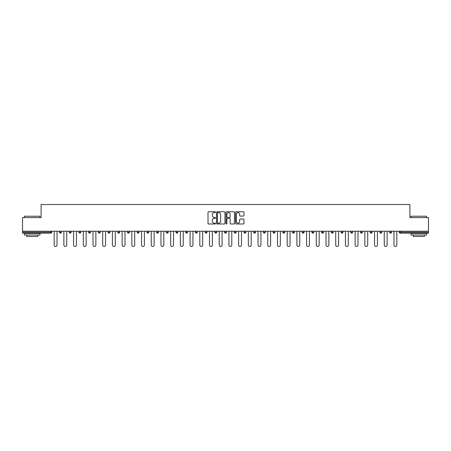 <?xml version="1.0" encoding="UTF-8"?>
<svg xmlns="http://www.w3.org/2000/svg" width="451" height="451" viewBox="0 0 451 451"><rect width="100%" height="100%" fill="white"/><g stroke="black" fill="none" stroke-linecap="round" stroke-linejoin="round"><path stroke-width="0.68" d="M215.544 212.195A0.428 0.428 0 0 0 215.116 211.767L208.627 211.767A0.609 0.609 0 0 0 208.012 212.376L208.012 223.375A0.609 0.609 0 0 0 208.627 223.984L215.116 223.984A0.428 0.428 0 0 0 215.544 223.555A0.428 0.428 0 0 0 215.116 223.132L214.276 223.132A1.956 1.956 0 0 1 212.32 221.176L212.32 220.257A1.956 1.956 0 0 1 214.276 218.307L215.116 218.307A0.428 0.428 0 0 0 215.544 217.878A0.428 0.428 0 0 0 215.116 217.45L214.276 217.45A1.956 1.956 0 0 1 212.32 215.493L212.32 214.58A1.956 1.956 0 0 1 214.276 212.624L215.116 212.624A0.428 0.428 0 0 0 215.544 212.195M243.354 216.074A0.609 0.609 0 0 0 243.963 215.465L243.963 212.376A0.609 0.609 0 0 0 243.354 211.767L236.144 211.767A0.609 0.609 0 0 0 235.535 212.376L235.535 223.375A0.609 0.609 0 0 0 236.144 223.984L243.354 223.984A0.609 0.609 0 0 0 243.963 223.375L243.963 219.648A0.609 0.609 0 0 0 243.354 219.039L240.27 219.039A0.609 0.609 0 0 0 239.656 219.648L239.656 221.497A1.635 1.635 0 0 1 238.021 223.132A1.635 1.635 0 0 1 236.392 221.497L236.392 214.259A1.635 1.635 0 0 1 238.021 212.624A1.635 1.635 0 0 1 239.656 214.259L239.656 215.465A0.609 0.609 0 0 0 240.27 216.074L243.354 216.074M22.55 231.228L22.55 217.596L41.097 217.596L41.097 204.529L409.903 204.529L409.903 217.596L428.45 217.596L428.45 231.228L22.55 231.228L22.55 232.22L50.743 232.22L50.743 231.228M224.964 212.376A0.609 0.609 0 0 0 224.356 211.767L217.145 211.767A0.609 0.609 0 0 0 216.536 212.376L216.536 223.375A0.609 0.609 0 0 0 217.145 223.984L224.356 223.984A0.609 0.609 0 0 0 224.964 223.375L224.964 212.376M226.644 211.767L233.855 211.767A0.609 0.609 0 0 1 234.464 212.376L234.464 223.375A0.609 0.609 0 0 1 233.855 223.984L230.771 223.984A0.609 0.609 0 0 1 230.157 223.375L230.157 218.915A0.609 0.609 0 0 0 229.548 218.307L227.501 218.307A0.609 0.609 0 0 0 226.892 218.915L226.892 223.555A0.428 0.428 0 0 1 226.464 223.984A0.428 0.428 0 0 1 226.036 223.555L226.036 212.376A0.609 0.609 0 0 1 226.644 211.767M51.679 231.228L51.679 232.22A0.936 0.936 0 0 1 50.743 233.156L22.55 233.156L22.55 232.22M428.45 231.228L428.45 233.156L400.257 233.156A0.936 0.936 0 0 1 399.321 232.22L399.321 231.228M61.387 231.228L61.387 232.22L59.515 232.22A0.936 0.936 0 0 0 60.451 233.156A0.936 0.936 0 0 1 59.515 232.22L59.515 231.228M69.228 232.22A0.936 0.936 0 0 0 70.159 233.156A0.936 0.936 0 0 0 71.095 232.22L71.095 231.228L71.095 232.22L69.228 232.22A0.936 0.936 0 0 0 70.159 233.156A0.936 0.936 0 0 1 69.228 232.22L69.228 231.228M80.802 231.228L80.802 232.22L78.936 232.22A0.936 0.936 0 0 0 79.866 233.156A0.936 0.936 0 0 1 78.936 232.22L78.936 231.228M88.644 232.22A0.936 0.936 0 0 0 89.58 233.156A0.936 0.936 0 0 0 90.51 232.22A0.936 0.936 0 0 1 89.58 233.156A0.936 0.936 0 0 0 90.51 232.22L90.51 231.228L90.51 232.22L88.644 232.22A0.936 0.936 0 0 0 89.58 233.156A0.936 0.936 0 0 1 88.644 232.22L88.644 231.228M98.352 231.228L98.352 232.22L98.352 231.228M100.218 231.228L100.218 232.22L100.218 231.228M108.06 231.228L108.06 232.22L108.06 231.228M109.931 231.228L109.931 232.22A0.936 0.936 0 0 1 108.995 233.156A0.936 0.936 0 0 1 108.06 232.22L109.931 232.22A0.936 0.936 0 0 1 108.995 233.156M118.703 233.156A0.936 0.936 0 0 0 119.639 232.22L119.639 231.228L119.639 232.22A0.936 0.936 0 0 1 118.703 233.156A0.936 0.936 0 0 1 117.773 232.22L117.773 231.228M128.411 233.156A0.936 0.936 0 0 0 129.347 232.22L129.347 231.228L129.347 232.22A0.936 0.936 0 0 1 128.411 233.156A0.936 0.936 0 0 1 127.481 232.22L127.481 231.228M138.119 233.156A0.936 0.936 0 0 0 139.055 232.22L139.055 231.228L139.055 232.22A0.936 0.936 0 0 1 138.119 233.156A0.936 0.936 0 0 1 137.189 232.22L137.189 231.228M148.762 231.228L148.762 232.22A0.936 0.936 0 0 1 147.832 233.156A0.936 0.936 0 0 1 146.896 232.22L146.896 231.228M158.47 231.228L158.47 232.22A0.936 0.936 0 0 1 157.54 233.156A0.936 0.936 0 0 1 156.604 232.22L156.604 231.228M166.312 231.228L166.312 232.22L166.312 231.228M168.184 231.228L168.184 232.22A0.936 0.936 0 0 1 167.248 233.156A0.936 0.936 0 0 1 166.312 232.22L168.184 232.22A0.936 0.936 0 0 1 167.248 233.156M176.025 231.228L176.025 232.22L176.025 231.228M177.891 231.228L177.891 232.22A0.936 0.936 0 0 1 176.955 233.156A0.936 0.936 0 0 1 176.025 232.22A0.936 0.936 0 0 0 176.955 233.156A0.936 0.936 0 0 1 176.025 232.22L177.891 232.22A0.936 0.936 0 0 1 176.955 233.156M187.599 231.228L187.599 232.22A0.936 0.936 0 0 1 186.663 233.156A0.936 0.936 0 0 1 185.733 232.22L185.733 231.228M195.441 231.228L195.441 232.22L195.441 231.228M197.307 231.228L197.307 232.22A0.936 0.936 0 0 1 196.371 233.156A0.936 0.936 0 0 1 195.441 232.22A0.936 0.936 0 0 0 196.371 233.156A0.936 0.936 0 0 1 195.441 232.22L197.307 232.22A0.936 0.936 0 0 1 196.371 233.156M207.015 231.228L207.015 232.22A0.936 0.936 0 0 1 206.084 233.156A0.936 0.936 0 0 1 205.149 232.22L205.149 231.228M214.856 231.228L214.856 232.22L214.856 231.228M216.722 231.228L216.722 232.22L216.722 231.228M226.436 231.228L226.436 232.22A0.936 0.936 0 0 1 225.5 233.156A0.936 0.936 0 0 1 224.564 232.22L224.564 231.228M234.278 231.228L234.278 232.22L234.278 231.228M236.144 231.228L236.144 232.22A0.936 0.936 0 0 1 235.208 233.156A0.936 0.936 0 0 1 234.278 232.22L236.144 232.22A0.936 0.936 0 0 1 235.208 233.156M243.985 231.228L243.985 232.22L243.985 231.228M245.851 231.228L245.851 232.22A0.936 0.936 0 0 1 244.916 233.156A0.936 0.936 0 0 1 243.985 232.22L245.851 232.22A0.936 0.936 0 0 1 244.916 233.156M255.559 231.228L255.559 232.22A0.936 0.936 0 0 1 254.629 233.156A0.936 0.936 0 0 1 253.693 232.22L253.693 231.228M264.337 233.156A0.936 0.936 0 0 0 265.267 232.22L265.267 231.228L265.267 232.22A0.936 0.936 0 0 1 264.337 233.156A0.936 0.936 0 0 1 263.401 232.22L263.401 231.228M273.109 232.22L274.975 232.22A0.936 0.936 0 0 1 274.045 233.156A0.936 0.936 0 0 0 274.975 232.22L274.975 231.228L274.975 232.22A0.936 0.936 0 0 1 274.045 233.156A0.936 0.936 0 0 1 273.109 232.22L273.109 231.228M282.816 231.228L282.816 232.22L282.816 231.228M284.688 231.228L284.688 232.22A0.936 0.936 0 0 1 283.752 233.156A0.936 0.936 0 0 1 282.816 232.22L284.688 232.22A0.936 0.936 0 0 1 283.752 233.156M294.396 231.228L294.396 232.22L292.53 232.22A0.936 0.936 0 0 0 293.46 233.156A0.936 0.936 0 0 1 292.53 232.22L292.53 231.228M302.238 231.228L302.238 232.22L302.238 231.228M304.104 231.228L304.104 232.22A0.936 0.936 0 0 1 303.168 233.156A0.936 0.936 0 0 1 302.238 232.22A0.936 0.936 0 0 0 303.168 233.156A0.936 0.936 0 0 1 302.238 232.22L304.104 232.22A0.936 0.936 0 0 1 303.168 233.156M311.945 232.22A0.936 0.936 0 0 0 312.881 233.156A0.936 0.936 0 0 0 313.811 232.22L313.811 231.228L313.811 232.22L311.945 232.22A0.936 0.936 0 0 0 312.881 233.156A0.936 0.936 0 0 1 311.945 232.22L311.945 231.228M323.519 231.228L323.519 232.22A0.936 0.936 0 0 1 322.589 233.156A0.936 0.936 0 0 1 321.653 232.22L321.653 231.228M331.361 231.228L331.361 232.22L331.361 231.228M333.227 231.228L333.227 232.22A0.936 0.936 0 0 1 332.297 233.156A0.936 0.936 0 0 1 331.361 232.22A0.936 0.936 0 0 0 332.297 233.156A0.936 0.936 0 0 1 331.361 232.22L333.227 232.22A0.936 0.936 0 0 1 332.297 233.156M342.94 231.228L342.94 232.22A0.936 0.936 0 0 1 342.005 233.156A0.936 0.936 0 0 1 341.069 232.22L341.069 231.228M352.648 231.228L352.648 232.22L350.782 232.22A0.936 0.936 0 0 0 351.712 233.156A0.936 0.936 0 0 1 350.782 232.22L350.782 231.228M362.356 231.228L362.356 232.22A0.936 0.936 0 0 1 361.42 233.156A0.936 0.936 0 0 1 360.49 232.22L360.49 231.228M372.064 231.228L372.064 232.22A0.936 0.936 0 0 1 371.134 233.156A0.936 0.936 0 0 1 370.198 232.22L370.198 231.228M381.772 231.228L381.772 232.22L379.905 232.22A0.936 0.936 0 0 0 380.841 233.156A0.936 0.936 0 0 1 379.905 232.22L379.905 231.228M391.485 231.228L391.485 232.22A0.936 0.936 0 0 1 390.549 233.156A0.936 0.936 0 0 1 389.613 232.22L389.613 231.228M60.451 233.156A0.936 0.936 0 0 0 61.387 232.22A0.936 0.936 0 0 1 60.451 233.156A0.936 0.936 0 0 1 59.515 232.22M80.802 232.22A0.936 0.936 0 0 1 79.866 233.156A0.936 0.936 0 0 0 80.802 232.22A0.936 0.936 0 0 1 79.866 233.156A0.936 0.936 0 0 1 78.936 232.22M99.288 233.156A0.936 0.936 0 0 1 98.352 232.22L100.218 232.22A0.936 0.936 0 0 1 99.288 233.156A0.936 0.936 0 0 0 100.218 232.22A0.936 0.936 0 0 1 99.288 233.156M215.792 233.156A0.936 0.936 0 0 1 214.856 232.22L216.722 232.22A0.936 0.936 0 0 1 215.792 233.156A0.936 0.936 0 0 0 216.722 232.22M294.396 232.22A0.936 0.936 0 0 1 293.46 233.156A0.936 0.936 0 0 0 294.396 232.22A0.936 0.936 0 0 1 293.46 233.156A0.936 0.936 0 0 1 292.53 232.22M352.648 232.22A0.936 0.936 0 0 1 351.712 233.156A0.936 0.936 0 0 0 352.648 232.22A0.936 0.936 0 0 1 351.712 233.156A0.936 0.936 0 0 1 350.782 232.22M381.772 232.22A0.936 0.936 0 0 1 380.841 233.156A0.936 0.936 0 0 0 381.772 232.22A0.936 0.936 0 0 1 380.841 233.156A0.936 0.936 0 0 1 379.905 232.22M400.257 231.228L400.257 233.156A0.936 0.936 0 0 1 399.321 232.22L428.45 232.22M217.816 212.624A0.428 0.428 0 0 0 217.393 213.052L217.393 222.704A0.428 0.428 0 0 0 217.816 223.132L218.701 223.132A1.956 1.956 0 0 0 220.657 221.176L220.657 214.58A1.956 1.956 0 0 0 218.701 212.624L217.816 212.624M230.157 214.287A1.635 1.635 0 0 0 228.522 212.652A1.635 1.635 0 0 0 226.892 214.287L226.892 216.835A0.609 0.609 0 0 0 227.501 217.45L229.548 217.45A0.609 0.609 0 0 0 230.157 216.835L230.157 214.287M54.165 231.228L54.165 245.04A1.432 1.432 0 0 0 55.597 246.471A1.432 1.432 0 0 0 57.029 245.04L57.029 231.228M63.873 231.228L63.873 245.04A1.432 1.432 0 0 0 65.305 246.471A1.432 1.432 0 0 0 66.737 245.04L66.737 231.228M73.581 231.228L73.581 245.04A1.432 1.432 0 0 0 75.013 246.471A1.432 1.432 0 0 0 76.444 245.04L76.444 231.228M83.294 231.228L83.294 245.04A1.432 1.432 0 0 0 84.726 246.471A1.432 1.432 0 0 0 86.152 245.04L86.152 231.228M93.002 231.228L93.002 245.04A1.432 1.432 0 0 0 94.434 246.471A1.432 1.432 0 0 0 95.866 245.04L95.866 231.228M102.71 231.228L102.71 245.04A1.432 1.432 0 0 0 104.142 246.471A1.432 1.432 0 0 0 105.573 245.04L105.573 231.228M24.416 216.226L39.976 216.226L24.416 216.226L24.416 217.596M39.976 235.022L24.416 235.022L24.416 233.466L39.976 233.466L39.976 235.022M37.799 235.022L37.799 236.454L26.598 236.454L26.598 235.022M411.024 216.226L426.584 216.226L411.024 216.226L411.024 217.596M426.584 235.022L411.024 235.022L411.024 233.466L426.584 233.466L426.584 235.022M424.402 235.022L424.402 236.454L413.201 236.454L413.201 235.022M112.417 231.228L112.417 245.04A1.432 1.432 0 0 0 113.849 246.471A1.432 1.432 0 0 0 115.281 245.04L115.281 231.228M122.125 231.228L122.125 245.04A1.432 1.432 0 0 0 123.557 246.471A1.432 1.432 0 0 0 124.989 245.04L124.989 231.228M131.833 231.228L131.833 245.04A1.432 1.432 0 0 0 133.265 246.471A1.432 1.432 0 0 0 134.697 245.04L134.697 231.228M141.546 231.228L141.546 245.04A1.432 1.432 0 0 0 142.978 246.471A1.432 1.432 0 0 0 144.405 245.04L144.405 231.228M151.254 231.228L151.254 245.04A1.432 1.432 0 0 0 152.686 246.471A1.432 1.432 0 0 0 154.118 245.04L154.118 231.228M160.962 231.228L160.962 245.04A1.432 1.432 0 0 0 162.394 246.471A1.432 1.432 0 0 0 163.826 245.04L163.826 231.228M170.67 231.228L170.67 245.04A1.432 1.432 0 0 0 172.102 246.471A1.432 1.432 0 0 0 173.534 245.04L173.534 231.228M180.377 231.228L180.377 245.04A1.432 1.432 0 0 0 181.809 246.471A1.432 1.432 0 0 0 183.241 245.04L183.241 231.228M190.085 231.228L190.085 245.04A1.432 1.432 0 0 0 191.517 246.471A1.432 1.432 0 0 0 192.949 245.04L192.949 231.228M199.799 231.228L199.799 245.04A1.432 1.432 0 0 0 201.231 246.471A1.432 1.432 0 0 0 202.657 245.04L202.657 231.228M209.506 231.228L209.506 245.04A1.432 1.432 0 0 0 210.938 246.471A1.432 1.432 0 0 0 212.37 245.04L212.37 231.228M219.214 231.228L219.214 245.04A1.432 1.432 0 0 0 220.646 246.471A1.432 1.432 0 0 0 222.078 245.04L222.078 231.228M228.922 231.228L228.922 245.04A1.432 1.432 0 0 0 230.354 246.471A1.432 1.432 0 0 0 231.786 245.04L231.786 231.228M238.63 231.228L238.63 245.04A1.432 1.432 0 0 0 240.062 246.471A1.432 1.432 0 0 0 241.494 245.04L241.494 231.228M248.343 231.228L248.343 245.04A1.432 1.432 0 0 0 249.769 246.471A1.432 1.432 0 0 0 251.201 245.04L251.201 231.228M258.051 231.228L258.051 245.04A1.432 1.432 0 0 0 259.483 246.471A1.432 1.432 0 0 0 260.915 245.04L260.915 231.228M267.759 231.228L267.759 245.04A1.432 1.432 0 0 0 269.191 246.471A1.432 1.432 0 0 0 270.623 245.04L270.623 231.228M277.466 231.228L277.466 245.04A1.432 1.432 0 0 0 278.898 246.471A1.432 1.432 0 0 0 280.33 245.04L280.33 231.228M287.174 231.228L287.174 245.04A1.432 1.432 0 0 0 288.606 246.471A1.432 1.432 0 0 0 290.038 245.04L290.038 231.228M296.882 231.228L296.882 245.04A1.432 1.432 0 0 0 298.314 246.471A1.432 1.432 0 0 0 299.746 245.04L299.746 231.228M306.595 231.228L306.595 245.04A1.432 1.432 0 0 0 308.022 246.471A1.432 1.432 0 0 0 309.454 245.04L309.454 231.228M316.303 231.228L316.303 245.04A1.432 1.432 0 0 0 317.735 246.471A1.432 1.432 0 0 0 319.167 245.04L319.167 231.228M326.011 231.228L326.011 245.04A1.432 1.432 0 0 0 327.443 246.471A1.432 1.432 0 0 0 328.875 245.04L328.875 231.228M335.719 231.228L335.719 245.04A1.432 1.432 0 0 0 337.151 246.471A1.432 1.432 0 0 0 338.583 245.04L338.583 231.228M345.427 231.228L345.427 245.04A1.432 1.432 0 0 0 346.858 246.471A1.432 1.432 0 0 0 348.29 245.04L348.29 231.228M355.134 231.228L355.134 245.04A1.432 1.432 0 0 0 356.566 246.471A1.432 1.432 0 0 0 357.998 245.04L357.998 231.228M364.848 231.228L364.848 245.04A1.432 1.432 0 0 0 366.274 246.471A1.432 1.432 0 0 0 367.706 245.04L367.706 231.228M374.555 231.228L374.555 245.04A1.432 1.432 0 0 0 375.987 246.471A1.432 1.432 0 0 0 377.419 245.04L377.419 231.228M384.263 231.228L384.263 245.04A1.432 1.432 0 0 0 385.695 246.471A1.432 1.432 0 0 0 387.127 245.04L387.127 231.228M393.971 231.228L393.971 245.04A1.432 1.432 0 0 0 395.403 246.471A1.432 1.432 0 0 0 396.835 245.04L396.835 231.228M50.743 233.156L50.743 232.22L51.679 232.22A0.936 0.936 0 0 1 50.743 233.156M70.159 233.156A0.936 0.936 0 0 0 71.095 232.22M119.639 232.22L117.773 232.22M129.347 232.22L127.481 232.22M139.055 232.22L137.189 232.22M147.832 233.156A0.936 0.936 0 0 0 148.762 232.22L146.896 232.22M157.54 233.156A0.936 0.936 0 0 0 158.47 232.22L156.604 232.22M186.663 233.156A0.936 0.936 0 0 0 187.599 232.22L185.733 232.22M206.084 233.156A0.936 0.936 0 0 0 207.015 232.22L205.149 232.22M225.5 233.156A0.936 0.936 0 0 0 226.436 232.22L224.564 232.22M254.629 233.156A0.936 0.936 0 0 0 255.559 232.22L253.693 232.22M265.267 232.22L263.401 232.22M312.881 233.156A0.936 0.936 0 0 0 313.811 232.22M322.589 233.156A0.936 0.936 0 0 0 323.519 232.22L321.653 232.22M342.005 233.156A0.936 0.936 0 0 0 342.94 232.22L341.069 232.22M361.42 233.156A0.936 0.936 0 0 0 362.356 232.22L360.49 232.22M371.134 233.156A0.936 0.936 0 0 0 372.064 232.22L370.198 232.22M390.549 233.156A0.936 0.936 0 0 0 391.485 232.22L389.613 232.22M400.257 233.156A0.936 0.936 0 0 1 399.321 232.22M39.976 217.596L39.976 216.226M36.43 233.466L36.43 233.156M27.962 233.466L27.962 233.156M426.584 217.596L426.584 216.226M423.038 233.466L423.038 233.156M414.57 233.466L414.57 233.156"/></g></svg>
